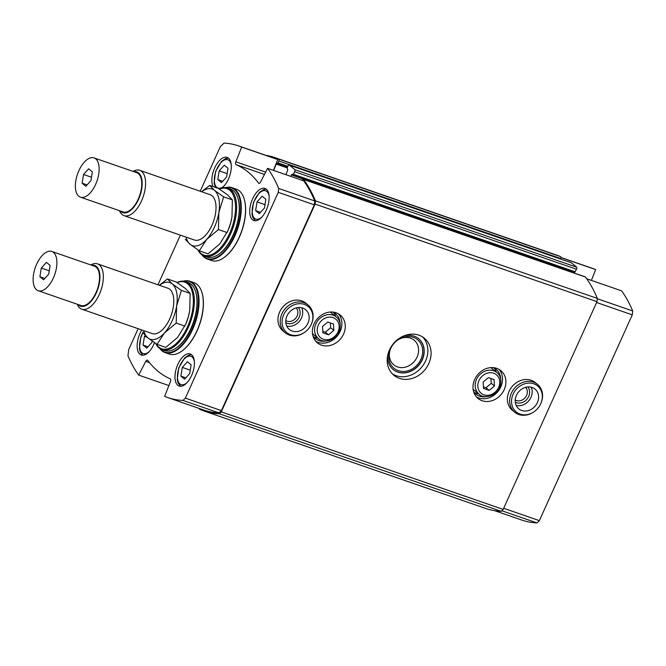 <?xml version="1.0" encoding="UTF-8"?>
<svg xmlns="http://www.w3.org/2000/svg" width="666" height="666" viewBox="0 0 666 666"><rect width="100%" height="100%" fill="white"/><g stroke="black" fill="none" stroke-linecap="round" stroke-linejoin="round"><path stroke-width="1" d="M333.857 330.403L328.588 334.815L322.91 332.85L322.502 326.473L327.78 322.053L333.458 324.017L333.857 330.403L330.636 327.755L325.366 332.176L328.588 334.815M494.472 385.98L489.202 390.393L483.524 388.428L483.116 382.051L488.394 377.639L494.072 379.603L494.472 385.98L491.25 383.341L485.98 387.754L489.202 390.393M159.291 285.256L167.466 278.954L172.244 283.916L181.418 290.393L176.615 305.985L176.207 323.102L164.427 332.975L157.043 344.364L165.767 347.386L177.539 337.512L185.897 323.859A29.978 14.902 -70.9 0 0 188.378 316.683A29.978 14.902 -70.9 0 0 189.277 312.987M155.961 343.656A35.265 17.524 -70.9 0 0 185.631 330.686A35.265 17.524 -70.9 0 0 187.504 283.691A35.265 17.524 -70.9 0 0 177.139 282.592M201.523 191.708L209.707 185.406L214.485 190.368L223.651 196.845L218.856 212.437L218.44 229.554L206.668 239.427L199.284 250.816L208.008 253.838L219.78 243.964L228.138 230.311A29.978 14.902 -70.9 0 0 230.619 223.135A29.978 14.902 -70.9 0 0 231.51 219.439M198.335 250.2A35.173 17.483 -70.9 0 0 227.905 236.963A35.173 17.483 -70.9 0 0 229.712 190.226A35.173 17.483 -70.9 0 0 219.455 189.094M199.384 408.516A1.598 0.791 -70.9 0 0 199.75 409.349A215.842 107.268 -70.9 0 0 203.538 410.822A215.842 107.268 -70.9 0 0 219.314 413.769L221.287 411.863L315.093 204.096L315.443 200.866A215.842 107.268 -70.9 0 0 303.546 179.479A1.598 0.791 -70.9 0 0 303.33 179.321A1.598 0.791 -70.9 0 0 302.222 180.178L302.156 180.303M315.443 200.866L597.344 298.418A215.842 107.268 -70.9 0 0 585.439 277.031A1.598 0.791 -70.9 0 0 585.223 276.865A1.598 0.791 -70.9 0 0 584.956 276.865M290.767 176.357L291.483 174.95A1.199 0.599 -70.9 0 1 292.316 174.309A1.199 0.599 -70.9 0 1 292.449 174.4L293.315 174.276L294.622 171.695A1.598 0.791 -70.9 0 0 294.705 169.622A215.842 107.268 -70.9 0 0 289.235 165.135A1.598 0.791 -70.9 0 0 289.127 165.076A1.598 0.791 -70.9 0 0 287.912 166.192L287.146 168.098L287.462 169.189A1.199 0.599 -70.9 0 1 287.537 170.596L285.914 174.683M294.622 171.695L576.515 269.247A1.598 0.791 -70.9 0 0 576.598 267.174A215.842 107.268 -70.9 0 0 571.128 262.687A1.598 0.791 -70.9 0 0 571.028 262.629A1.598 0.791 -70.9 0 0 570.904 262.604M138.137 328.696L128.663 349.683L127.98 355.902A213.445 106.077 -70.9 0 0 138.695 375.116L145.737 361.38A2.398 1.19 -70.9 0 1 147.386 360.115A2.398 1.19 -70.9 0 1 147.71 360.356A195.063 96.936 -70.9 0 0 170.213 378.812A2.398 1.19 -70.9 0 1 170.438 381.643L164.627 396.378A213.445 106.077 -70.9 0 0 167.616 397.519L203.671 409.998A213.445 106.077 -70.9 0 0 219.047 412.903L221.403 410.606L314.319 204.82L314.752 200.949A213.445 106.077 -70.9 0 0 303.646 180.819L267.59 168.34L260.548 182.068A2.398 1.19 -70.9 0 1 258.899 183.341A2.398 1.19 -70.9 0 1 258.575 183.1A195.063 96.936 -70.9 0 0 236.072 164.644L264.452 174.459M273.451 170.371L277.714 159.549A213.445 106.077 -70.9 0 0 274.725 158.416L238.669 145.937A213.445 106.077 -70.9 0 0 224.076 143.073L220.288 146.753L200.2 191.25M265.726 155.303A215.842 107.268 -70.9 0 1 274.858 157.584A215.842 107.268 -70.9 0 1 278.679 159.074A1.598 0.791 -70.9 0 1 278.829 160.981L278.063 162.887L277.156 163.278A1.199 0.599 -70.9 0 0 277.106 163.253A1.199 0.599 -70.9 0 0 276.19 164.086L273.651 170.438M203.538 410.822L485.439 508.374A215.842 107.268 -70.9 0 0 501.215 511.322L503.18 509.415L596.986 301.648L597.344 298.418M278.829 160.981L560.722 258.525A1.598 0.791 -70.9 0 0 560.581 256.626A215.842 107.268 -70.9 0 0 556.751 255.136L274.858 157.584M560.722 258.525L560.539 258.999M576.515 269.247L574.65 272.252L292.865 174.708M573.801 271.961A1.199 0.599 -70.9 0 0 573.376 272.502L573.26 272.727M219.314 413.769L501.215 511.322M221.287 411.863L503.18 509.415M343.581 334.066A17.99 15.351 129.4 0 0 340.234 315.06A17.99 15.351 129.4 0 0 316.958 319.23A17.99 15.351 129.4 0 0 317.424 342.873A17.99 15.351 129.4 0 0 343.581 334.066M504.195 389.652A17.99 15.351 129.4 0 0 500.849 370.637A17.99 15.351 129.4 0 0 477.572 374.808A17.99 15.351 129.4 0 0 478.038 398.451A17.99 15.351 129.4 0 0 504.195 389.652M311.447 323.951L311.596 323.593A17.99 15.351 129.4 0 0 308.067 304.995L305.819 303.147A17.99 15.351 129.4 0 0 282.542 307.317A17.99 15.351 129.4 0 0 283 330.96L285.256 332.809A17.99 15.351 129.4 0 0 304.179 332.634L304.504 332.409A16.833 14.369 129.4 0 0 311.447 323.951A16.833 14.369 129.4 0 0 304.312 304.412A16.833 14.369 129.4 0 0 282.059 322.119A16.833 14.369 129.4 0 0 304.504 332.409M540.892 403.355L541.05 402.988A17.99 15.351 129.4 0 0 537.52 384.399L535.264 382.55A17.99 15.351 129.4 0 0 511.988 386.721A17.99 15.351 129.4 0 0 512.454 410.364L514.71 412.212A17.99 15.351 129.4 0 0 533.633 412.029L533.957 411.813A16.833 14.369 129.4 0 0 540.892 403.355A16.833 14.369 129.4 0 0 533.757 383.816A16.833 14.369 129.4 0 0 511.513 401.523A16.833 14.369 129.4 0 0 533.957 411.813M428.804 363.561A23.984 20.471 129.4 0 0 424.342 338.211A23.984 20.471 129.4 0 0 393.306 343.773A23.984 20.471 129.4 0 0 393.922 375.299A23.984 20.471 129.4 0 0 428.804 363.561M315.093 204.096L596.986 301.648M494.563 510.656L521.628 520.021A213.445 106.077 -70.9 0 0 536.996 522.927L501.806 510.747M536.996 522.927L539.36 520.637L503.679 508.291M539.36 520.637L632.275 314.851L596.603 302.506M632.275 314.851L632.7 310.972L597.31 298.726M632.7 310.972A213.445 106.077 -70.9 0 0 621.594 290.842L586.704 278.771M591.4 280.394L595.67 269.58L560.938 257.559M595.67 269.58A213.445 106.077 -70.9 0 0 592.673 268.44L560.938 257.459M167.616 397.519A213.445 106.077 -70.9 0 0 182.992 400.424L219.047 412.903M182.992 400.424L185.348 398.135L221.403 410.606M185.348 398.135L278.263 192.341L314.319 204.82M278.263 192.341L278.696 188.47L314.752 200.949M278.696 188.47A213.445 106.077 -70.9 0 0 267.59 168.34M277.714 159.549L241.658 147.078L235.847 161.813A2.398 1.19 -70.9 0 0 236.072 164.644M241.658 147.078A213.445 106.077 -70.9 0 0 238.669 145.937M180.378 235.148L157.959 284.798M138.695 375.116L168.889 385.564M181.893 351.049A37.371 18.573 -70.9 0 0 182.059 350.932A37.371 18.573 -70.9 0 0 202.098 293.023A37.371 18.573 -70.9 0 0 202.039 292.832M224.134 257.501A37.371 18.573 -70.9 0 0 224.292 257.384A37.371 18.573 -70.9 0 0 244.33 199.475A37.371 18.573 -70.9 0 0 244.272 199.284M141.8 329.961A16.991 8.442 -70.9 0 0 141.3 355.011A16.991 8.442 -70.9 0 0 154.487 342.682M221.82 188.037A16.991 8.442 -70.9 0 0 230.602 172.552A16.991 8.442 -70.9 0 0 228.488 158.158A16.991 8.442 -70.9 0 0 227.139 157.401A16.991 8.442 -70.9 0 0 215.101 167.066A16.991 8.442 -70.9 0 0 213.037 186.563M191.608 354.712A16.991 8.442 -70.9 0 0 190.26 353.946A16.991 8.442 -70.9 0 0 176.723 367.241A16.991 8.442 -70.9 0 0 179.146 386.055A16.991 8.442 -70.9 0 0 192.141 374.209A16.991 8.442 -70.9 0 0 191.608 354.712M266.333 189.202A16.991 8.442 -70.9 0 0 264.985 188.436A16.991 8.442 -70.9 0 0 251.448 201.731A16.991 8.442 -70.9 0 0 253.871 220.546A16.991 8.442 -70.9 0 0 266.875 208.699A16.991 8.442 -70.9 0 0 266.333 189.202M387.695 355.386A19.988 17.058 129.4 0 0 393.24 369.563A19.988 17.058 129.4 0 0 422.302 359.782A19.988 17.058 129.4 0 0 418.589 338.661A19.988 17.058 129.4 0 0 403.596 335.997M392.391 373.884A23.984 20.471 129.4 0 0 425.582 360.922A23.984 20.471 129.4 0 0 422.652 336.988M515.243 399.991A8.258 7.051 129.4 0 0 526.556 395.454A8.258 7.051 129.4 0 0 525.64 387.312M515.293 402.181A9.99 8.533 129.4 0 0 528.671 396.52A9.99 8.533 129.4 0 0 527.797 386.929M285.789 320.596A8.258 7.051 129.4 0 0 297.103 316.05A8.258 7.051 129.4 0 0 296.195 307.908M285.839 322.777A9.99 8.533 129.4 0 0 299.225 317.116A9.99 8.533 129.4 0 0 298.343 307.525M255.636 210.614L259.349 213.669L264.46 208L265.851 199.276L262.129 196.229L257.026 201.898L255.636 210.614L260.564 212.321M180.902 376.124L184.624 379.179L189.727 373.501L191.117 364.785L187.404 361.73L182.293 367.407L180.902 376.124L185.831 377.83M217.79 179.579L221.503 182.626L226.615 176.956L228.005 168.232L224.284 165.185L219.181 170.854L217.79 179.579L222.719 181.285M145.23 335.498L144.447 336.363L143.057 345.088L146.778 348.135L151.881 342.466L152.106 341.059M227.148 173.618L219.181 170.854M147.985 346.795L143.057 345.088M147.194 337.321L144.447 336.363M264.993 204.653L257.026 201.898M190.26 370.163L182.293 367.407M202.156 255.028A37.771 18.773 -70.9 0 0 207.317 259.057L211.58 260.539A37.771 18.773 -70.9 0 0 223.967 257.617A37.771 18.773 -70.9 0 0 244.222 199.092A37.771 18.773 -70.9 0 0 239.285 190.834A37.771 18.773 -70.9 0 0 236.288 189.144L232.026 187.67A37.771 18.773 -70.9 0 0 225.474 187.645M207.317 259.057A37.771 18.773 -70.9 0 0 236.222 232.717A37.771 18.773 -70.9 0 0 235.023 189.36A37.771 18.773 -70.9 0 0 232.026 187.67M202.556 255.286A37.371 18.573 -70.9 0 0 233.525 237.479A37.371 18.573 -70.9 0 0 234.532 189.61A37.371 18.573 -70.9 0 0 225.949 187.687M198.035 250.008A35.972 17.882 -70.9 0 0 204.304 256.11L206.926 257.018A35.972 17.882 -70.9 0 0 218.723 254.245L219.38 253.771A35.173 17.483 -70.9 0 0 238.237 199.276L238.012 198.501A35.972 17.882 -70.9 0 0 233.308 190.643A35.972 17.882 -70.9 0 0 230.453 189.027L227.83 188.12A35.972 17.882 -70.9 0 0 219.28 188.977M159.948 348.626A37.771 18.773 -70.9 0 0 165.085 352.605L169.339 354.087A37.771 18.773 -70.9 0 0 181.726 351.165A37.771 18.773 -70.9 0 0 201.981 292.64A37.771 18.773 -70.9 0 0 197.044 284.39A37.771 18.773 -70.9 0 0 194.047 282.692L189.785 281.219A37.771 18.773 -70.9 0 0 183.292 281.177M165.085 352.605A37.771 18.773 -70.9 0 0 193.981 326.265A37.771 18.773 -70.9 0 0 192.79 282.908A37.771 18.773 -70.9 0 0 189.785 281.219M160.348 348.876A37.371 18.573 -70.9 0 0 191.3 330.985A37.371 18.573 -70.9 0 0 192.299 283.158A37.371 18.573 -70.9 0 0 183.758 281.227M155.702 343.49A35.972 17.882 -70.9 0 0 161.988 349.633L164.644 350.557A35.972 17.882 -70.9 0 0 176.44 347.777L177.139 347.277A35.123 17.458 -70.9 0 0 195.971 292.857L195.729 292.041A35.972 17.882 -70.9 0 0 191.034 284.174A35.972 17.882 -70.9 0 0 188.178 282.559L185.514 281.643A35.972 17.882 -70.9 0 0 176.981 282.492M218.723 254.245A35.972 17.882 -70.9 0 0 238.012 198.501M204.304 256.11A35.972 17.882 -70.9 0 0 231.826 231.019A35.972 17.882 -70.9 0 0 230.686 189.735A35.972 17.882 -70.9 0 0 227.83 188.12M176.44 347.777A35.972 17.882 -70.9 0 0 195.729 292.041M161.988 349.633A35.972 17.882 -70.9 0 0 189.51 324.542A35.972 17.882 -70.9 0 0 188.37 283.258A35.972 17.882 -70.9 0 0 185.514 281.643M227.955 230.736L230.636 223.052L231.968 216.974L232.376 199.867L227.597 194.905L218.423 188.428L209.707 185.406M223.651 196.845L232.376 199.867M218.44 229.554L227.164 232.567M199.284 250.816L190.118 244.339L185.339 239.377M186.014 237.096A29.978 14.902 -70.9 0 0 190.118 244.339A29.978 14.902 -70.9 0 0 206.668 239.427A29.978 14.902 -70.9 0 0 218.856 212.437A29.978 14.902 -70.9 0 0 214.485 190.368A29.978 14.902 -70.9 0 0 201.698 191.766M119.455 210.681A23.984 11.921 -70.9 0 0 124.026 215.642L194.455 240.018A23.984 11.921 -70.9 0 0 212.804 223.285A23.984 11.921 -70.9 0 0 212.046 195.762A23.984 11.921 -70.9 0 0 210.14 194.688L139.71 170.313A23.984 11.921 -70.9 0 0 133.05 171.395M185.722 324.284L188.403 316.6L189.727 310.522L190.135 293.415L185.356 288.453L176.19 281.976L167.466 278.954M181.418 290.393L190.135 293.415M176.207 323.102L184.923 326.115M157.043 344.364L147.877 337.887L143.098 332.925M143.773 330.644A29.978 14.902 -70.9 0 0 147.877 337.887A29.978 14.902 -70.9 0 0 164.427 332.975A29.978 14.902 -70.9 0 0 176.615 305.985A29.978 14.902 -70.9 0 0 172.244 283.916A29.978 14.902 -70.9 0 0 159.457 285.314M77.214 304.229A23.984 11.921 -70.9 0 0 81.785 309.19L152.223 333.566A23.984 11.921 -70.9 0 0 170.571 316.841A23.984 11.921 -70.9 0 0 169.805 289.31A23.984 11.921 -70.9 0 0 167.907 288.236L97.477 263.861A23.984 11.921 -70.9 0 0 90.809 264.943M124.026 215.642A23.984 11.921 -70.9 0 0 142.374 198.918A23.984 11.921 -70.9 0 0 141.617 171.395A23.984 11.921 -70.9 0 0 139.71 170.313M120.421 211.014A21.528 10.698 -70.9 0 0 138.17 200.191A21.528 10.698 -70.9 0 0 138.611 172.902A21.528 10.698 -70.9 0 0 134.016 171.728M80.453 197.178L123.06 211.93A20.788 10.331 -70.9 0 0 138.969 197.427A20.788 10.331 -70.9 0 0 138.312 173.576A20.788 10.331 -70.9 0 0 136.655 172.644L94.048 157.9A20.788 10.331 -70.9 0 0 77.489 174.159A20.788 10.331 -70.9 0 0 80.453 197.178A20.788 10.331 -70.9 0 0 96.354 182.684A20.788 10.331 -70.9 0 0 95.696 158.833A20.788 10.331 -70.9 0 0 94.048 157.9M88.636 168.814L92.358 171.87L90.967 180.586L85.856 186.264L82.143 183.208L83.525 174.492L88.636 168.814M81.785 309.19A23.984 11.921 -70.9 0 0 100.141 292.466A23.984 11.921 -70.9 0 0 99.376 264.943A23.984 11.921 -70.9 0 0 97.477 263.861M78.188 304.562A21.528 10.698 -70.9 0 0 95.929 293.739A21.528 10.698 -70.9 0 0 96.37 266.45A21.528 10.698 -70.9 0 0 91.783 265.276M38.212 290.726L80.827 305.478A20.788 10.331 -70.9 0 0 96.728 290.975A20.788 10.331 -70.9 0 0 96.071 267.124A20.788 10.331 -70.9 0 0 94.422 266.192L51.806 251.448A20.788 10.331 -70.9 0 0 35.248 267.707A20.788 10.331 -70.9 0 0 38.212 290.726A20.788 10.331 -70.9 0 0 54.113 276.232A20.788 10.331 -70.9 0 0 53.455 252.381A20.788 10.331 -70.9 0 0 51.806 251.448M46.395 262.362L50.117 265.418L48.726 274.134L43.623 279.812L39.902 276.756L41.292 268.04L46.395 262.362M87.071 184.915L82.143 183.208M91.5 177.248L83.525 174.492M44.83 278.463L39.902 276.756M49.259 270.796L41.292 268.04M473.11 389.227A13.986 11.938 129.4 0 0 473.484 389.552L479.12 394.172A13.986 11.938 129.4 0 1 478.762 375.782A13.986 11.938 129.4 0 1 496.861 372.544L491.225 367.915A13.986 11.938 129.4 0 0 490.834 367.607M496.337 372.103A15.992 13.645 129.4 0 0 494.189 368.082M474.225 392.424A15.992 13.645 129.4 0 0 478.596 393.739M500.682 378.921A15.992 13.645 129.4 0 0 496.195 369.414A15.992 13.645 129.4 0 0 493.181 367.615M473.576 391.533A15.992 13.645 129.4 0 0 475.924 394.13A15.992 13.645 129.4 0 0 486.122 396.67M476.456 396.928A17.99 15.351 129.4 0 0 500.807 386.879A17.99 15.351 129.4 0 0 499.042 369.397M312.496 333.641A13.986 11.938 129.4 0 0 312.87 333.966L318.506 338.594A13.986 11.938 129.4 0 1 318.148 320.204A13.986 11.938 129.4 0 1 336.247 316.958L330.611 312.337A13.986 11.938 129.4 0 0 330.219 312.029M335.722 316.525A15.992 13.645 129.4 0 0 333.574 312.504M313.611 336.838A15.992 13.645 129.4 0 0 317.973 338.161M340.068 323.335A15.992 13.645 129.4 0 0 335.581 313.828A15.992 13.645 129.4 0 0 332.567 312.038M312.953 335.947A15.992 13.645 129.4 0 0 315.309 338.553A15.992 13.645 129.4 0 0 325.507 341.092M315.842 341.342A17.99 15.351 129.4 0 0 340.193 331.293A17.99 15.351 129.4 0 0 338.428 313.811M485.98 387.754L483.424 386.871M490.95 378.521L491.25 383.341M325.366 332.176L322.81 331.293M330.336 322.943L330.636 327.755M393.156 369.497A19.988 17.058 129.4 0 0 418.939 364.801A19.988 17.058 129.4 0 0 418.506 338.594M413.286 337.304A18.523 15.809 129.4 0 0 398.01 339.843A18.523 15.809 129.4 0 0 390.368 349.159A18.523 15.809 129.4 0 0 398.484 370.746A18.523 15.809 129.4 0 0 421.012 359.099A18.523 15.809 129.4 0 0 413.286 337.304M390.551 348.743A15.992 13.645 129.4 0 0 393.839 364.893A15.992 13.645 129.4 0 0 414.535 361.18A15.992 13.645 129.4 0 0 414.119 340.168A15.992 13.645 129.4 0 0 410.481 338.137A15.992 13.645 129.4 0 0 397.644 340.093M516.2 405.469A12.787 10.914 129.4 0 0 528.921 400.607A12.787 10.914 129.4 0 0 531.193 387.179M532.117 387.454A12.787 10.914 129.4 0 0 517.34 393.623A12.787 10.914 129.4 0 0 518.806 408.857A12.787 10.914 129.4 0 0 535.356 405.885A12.787 10.914 129.4 0 0 535.031 389.077A12.787 10.914 129.4 0 0 532.117 387.454M537.52 384.399A17.99 15.351 129.4 0 0 533.424 382.118A17.99 15.351 129.4 0 0 512.645 390.8A17.99 15.351 129.4 0 0 514.71 412.212M286.755 326.065A12.787 10.914 129.4 0 0 299.467 321.203A12.787 10.914 129.4 0 0 301.748 307.784M302.672 308.05A12.787 10.914 129.4 0 0 287.895 314.227A12.787 10.914 129.4 0 0 289.36 329.454A12.787 10.914 129.4 0 0 305.91 326.49A12.787 10.914 129.4 0 0 305.577 309.673A12.787 10.914 129.4 0 0 302.672 308.05M308.067 304.995A17.99 15.351 129.4 0 0 303.971 302.714A17.99 15.351 129.4 0 0 283.2 311.397A17.99 15.351 129.4 0 0 285.256 332.809M338.02 331.843A11.988 10.231 129.4 0 0 327.489 317.391A11.988 10.231 129.4 0 0 319.047 336.08A11.988 10.231 129.4 0 0 338.02 331.843M498.634 387.421A11.988 10.231 129.4 0 0 488.103 372.968A11.988 10.231 129.4 0 0 479.662 391.666A11.988 10.231 129.4 0 0 498.634 387.421M303.546 179.479L585.439 277.031M289.235 165.135L571.128 262.687M294.705 169.622L576.598 267.174M278.679 159.074L560.581 256.626M291.483 174.95L573.376 272.502M293.315 174.276L575.208 271.828M278.063 162.887L287.87 166.275M277.489 163.453L287.604 166.95L277.456 163.436M276.19 164.086L287.221 167.899M258.575 183.1L259.299 183.35M235.847 161.813L265.651 172.128M145.737 361.38L149.534 362.695M269.097 196.07A14.993 7.451 -70.9 0 0 266.833 191.45A14.993 7.451 -70.9 0 0 252.63 206.468A14.993 7.451 -70.9 0 0 261.821 217.091M194.364 361.58A14.993 7.451 -70.9 0 0 192.099 356.959A14.993 7.451 -70.9 0 0 177.897 371.978A14.993 7.451 -70.9 0 0 187.096 382.6M231.252 165.026A14.993 7.451 -70.9 0 0 228.987 160.414A14.993 7.451 -70.9 0 0 214.785 175.433A14.993 7.451 -70.9 0 0 223.976 186.047M143.073 332.567A14.993 7.451 -70.9 0 0 140.201 349.916A14.993 7.451 -70.9 0 0 149.251 351.556M292.757 174.7L574.65 272.252M303.33 179.321L585.223 276.865M289.127 165.076L571.028 262.629M266.267 189.144L263.361 189.685L259.415 192.399L253.438 202.464L251.956 214.094L252.814 217.441L255.319 220.779M191.533 354.653L188.628 355.194L184.69 357.908L178.704 367.973L177.231 379.603L178.088 382.95L180.594 386.288M228.421 158.108L225.516 158.641L221.57 161.363L215.593 171.428L214.111 183.058L215.451 187.396M143.032 332.043L140.859 336.929L139.385 348.568L140.243 351.914L142.749 355.253M496.861 372.544C499.35 374.15 502.772 379.786 499.65 387.579C496.986 395.746 483.666 399.467 479.12 394.172M336.247 316.958C338.736 318.573 342.158 324.209 339.036 332.001C336.372 340.168 323.052 343.889 318.506 338.594"/></g></svg>
